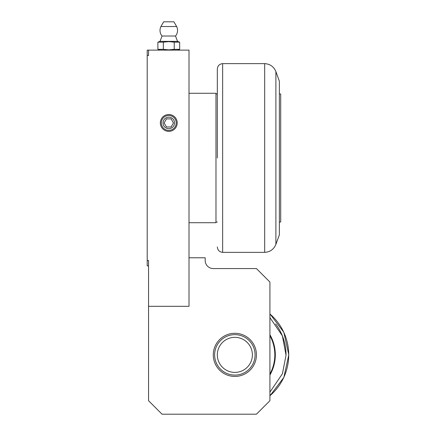 <?xml version="1.0" encoding="UTF-8"?>
<svg xmlns="http://www.w3.org/2000/svg" width="436" height="436" viewBox="0 0 436 436"><rect width="100%" height="100%" fill="white"/><g stroke="black" fill="none" stroke-linecap="round" stroke-linejoin="round"><path stroke-width="0.65" d="M160.928 26.531L163.658 21.8L173.904 21.8L176.635 26.531L160.928 26.531A8.764 8.764 0 0 0 162.039 36.019L175.523 36.019L177.545 41.376L160.017 41.376L157.881 42.15L163.331 42.15L163.331 49.339L157.881 49.339L157.881 42.15M176.635 26.531A8.764 8.764 0 0 1 175.523 36.019M178.591 41.823L179.681 42.15L174.231 42.15L168.781 41.622L163.331 42.15M160.017 50.118L158.971 49.671M170.803 49.791L174.231 49.339L168.781 49.873L163.331 49.339M178.591 49.671L179.681 49.339L174.231 49.339L174.231 42.15M177.545 50.118L179.681 49.339L179.681 42.15L177.545 41.376M148.556 265.873L147.205 265.873L147.205 50.118L189.006 50.118L189.006 306.323L148.556 306.323L148.556 400.717L162.039 414.2L256.433 414.2L269.917 400.717L269.917 282.054L256.433 268.565L213.28 268.565A8.093 8.093 0 0 1 205.187 260.477A8.093 8.093 0 0 0 213.28 268.565M148.556 50.118L148.556 55.514L147.205 55.514M189.006 222.72L215.978 222.72L215.978 93.266L189.006 93.266M217.324 157.995L217.324 69.024L217.324 157.995M275.89 71.613L279.356 81.134L279.356 234.857L275.89 244.373L275.89 71.613C273.803 66.637 270.064 63.978 264.674 63.629L222.638 63.629C219.406 63.994 217.635 65.787 217.324 69.024M279.356 222.044L280.702 222.044L280.702 93.942L279.356 93.942M189.006 257.78L205.187 257.78L205.187 260.477M256.433 354.866A21.577 21.577 0 0 0 234.857 333.295A21.577 21.577 0 0 0 213.28 354.866A21.577 21.577 0 0 0 234.857 376.442A21.577 21.577 0 0 0 256.433 354.866M234.857 334.641A20.225 20.225 0 0 1 255.082 354.866A20.225 20.225 0 0 1 234.857 375.096A20.225 20.225 0 0 1 214.626 354.866A20.225 20.225 0 0 1 234.857 334.641M234.857 337.339A17.527 17.527 0 0 1 252.384 354.866A17.527 17.527 0 0 1 234.857 372.399A17.527 17.527 0 0 1 217.324 354.866A17.527 17.527 0 0 1 234.857 337.339M147.205 260.477L148.556 260.477L148.556 306.323M168.781 131.361A8.426 8.426 0 0 1 160.355 122.936A8.426 8.426 0 0 1 168.781 114.505A8.426 8.426 0 0 1 177.207 122.936A8.426 8.426 0 0 1 168.781 131.361M168.781 115.486A7.45 7.45 0 0 0 161.331 122.936A7.45 7.45 0 0 0 168.781 130.386A7.45 7.45 0 0 0 176.231 122.936A7.45 7.45 0 0 0 168.781 115.486M168.781 128.691A5.755 5.755 0 0 1 163.026 122.936A5.755 5.755 0 0 1 168.781 117.18A5.755 5.755 0 0 1 174.536 122.936A5.755 5.755 0 0 1 168.781 128.691M164.11 122.936L166.448 118.886L171.119 118.886L173.452 122.936L171.119 126.98L166.448 126.98L164.11 122.936M269.917 374.044A39.965 39.965 0 0 0 269.917 335.687M269.917 375.047A40.455 40.455 0 0 0 269.917 334.685M269.917 317.604L282.381 335.862L286.032 355.198A51.176 51.176 0 0 0 275.596 323.899M286.032 355.198L282.441 373.712L269.917 392.144M275.89 244.373C273.803 249.348 270.064 252.008 264.674 252.357L222.638 252.357L222.638 63.629M264.674 252.357L264.674 63.629M269.917 313.964A53.873 53.873 0 0 1 269.917 395.768M162.039 36.019L160.017 41.376M217.324 93.942L215.978 93.942M222.638 252.357C219.406 251.997 217.635 250.199 217.324 246.961M217.324 222.044L215.978 222.044M288.796 354.866L283.847 332.303L269.917 313.876L283.847 332.303L288.796 354.866L283.847 377.434L269.917 395.855L283.847 377.434L288.796 354.866"/></g></svg>
